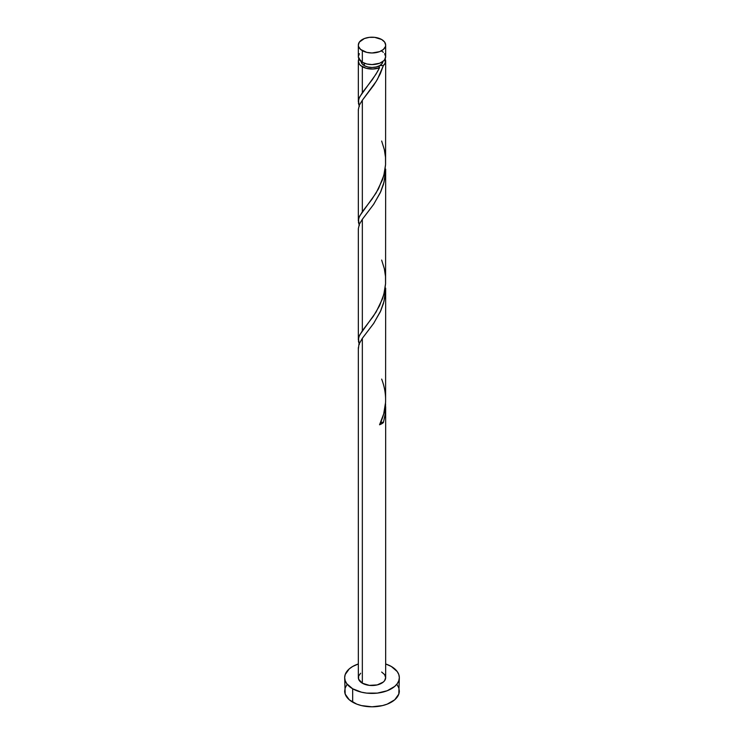<?xml version="1.0" encoding="UTF-8"?>
<svg xmlns="http://www.w3.org/2000/svg" width="744" height="744" viewBox="0 0 744 744"><rect width="100%" height="100%" fill="white"/><g stroke="black" fill="none" stroke-linecap="round" stroke-linejoin="round"><path stroke-width="1.12" d="M359.371 53.661L358.338 56.684L358.599 58.227L362.337 62.264L362.337 50.666A13.662 7.886 180 0 1 358.338 45.086A13.662 7.886 180 0 1 366.773 37.804A13.662 7.886 180 0 1 381.663 39.506L374.669 37.349L369.331 37.349L364.411 38.53L359.371 42.073L358.338 45.086L358.599 46.63L360.635 49.476L366.773 52.378L372 52.982L379.589 51.652L383.365 49.476L385.401 46.63L385.662 45.086L384.629 42.073L381.663 39.506A13.662 7.886 180 0 1 385.662 45.086A13.662 7.886 180 0 1 377.227 52.378A13.662 7.886 180 0 1 362.337 50.666L362.337 62.264A13.662 7.886 0 0 0 377.227 63.975A13.662 7.886 0 0 0 385.662 56.684L384.629 53.661M361.063 61.148L361.9 63.566L364.272 65.612L364.272 63.194L364.272 65.612A10.937 6.315 0 0 0 379.728 65.612A10.937 6.315 0 0 0 382.918 61.426M346.751 684.982L345.197 687.94L344.667 691.018A27.333 15.782 0 0 0 352.675 702.178L352.675 688.786L361.538 692.208L366.671 693.11L377.329 693.11L387.187 690.748L394.729 686.396L397.25 683.671L398.803 680.704L399.333 677.626L398.803 674.548L397.25 671.59L391.325 666.475L385.662 663.964A27.333 15.782 180 0 1 391.325 666.475A27.333 15.782 180 0 1 399.333 677.626A27.333 15.782 180 0 1 382.463 692.208A27.333 15.782 180 0 1 352.675 688.786L352.675 702.178A27.333 15.782 0 0 0 382.463 705.6A27.333 15.782 0 0 0 399.333 691.018L398.803 687.94L397.25 684.982M385.587 404.252L385.262 413.627L383.393 422.573A13.662 7.886 180 0 1 379.552 424.787L383.699 413.897L385.597 402.234L385.662 288.114L384.053 301.134L380.324 311.727L373.525 323.575L362.337 338.315L362.337 683.206A13.662 7.886 0 0 0 377.227 684.917A13.662 7.886 0 0 0 385.662 677.626L384.629 680.648L383.365 682.016L377.227 684.917L369.331 685.373L362.337 683.206L362.337 338.315L358.924 344.333L358.403 348.704M385.662 406.745L385.662 407.889M362.337 338.315L373.758 323.249L380.807 310.639L383.393 303.552L385.057 296.112L385.662 288.114M377.496 71.619L379.552 67.723A13.662 7.886 180 0 1 362.337 66.728L362.337 92.693L372.391 79.58L377.496 71.619M362.337 100.273L359.371 105.155L358.338 109.582L358.338 221.005L359.101 217.229L362.337 211.715L362.337 100.273L373.758 85.207L377.506 79.19L383.393 65.509L385.262 63.045L385.104 58.916A13.662 7.886 180 0 1 385.662 61.148A13.662 7.886 180 0 1 383.393 65.509L380.314 73.693L376.315 81.208L362.337 100.273L362.337 211.715L372 199.141L378.445 188.902L383.839 175.352L385.578 164.508L385.662 61.148M385.578 283.529L385.662 169.093L384.053 182.113L380.324 192.696L373.525 204.554L362.337 219.294L362.337 330.736L373.339 316.265L379.589 305.672L383.839 294.373L385.578 283.529M362.337 219.294L359.371 224.186L358.338 228.603L358.338 340.027L359.101 336.251L362.337 330.736L362.337 219.294L373.758 204.228L380.807 191.617L383.393 184.531L385.057 177.091L385.662 169.093M361.082 61.426A10.937 6.315 0 0 0 364.272 65.612L367.815 66.979L372 67.462L376.185 66.979L379.728 65.612L378.938 66.644L379.552 67.723L372.967 69.015L366.141 68.281L360.635 65.528L359.371 64.17L358.338 61.148L358.338 101.984L359.101 98.208L362.337 92.693L362.337 66.728A13.662 7.886 180 0 1 358.338 61.148A13.662 7.886 180 0 1 358.896 58.916M359.371 106.411L358.413 103.202M359.371 225.432L358.413 222.224M358.338 109.582L358.403 110.661M358.422 341.273L359.371 344.453M358.338 228.603L358.403 229.682M358.338 347.625L358.338 677.626A13.662 7.886 0 0 0 362.337 683.206L358.599 679.17L358.599 676.091L360.635 673.246M359.11 105.788L358.506 100.254L359.65 96.99L376.036 74.093L379.552 67.723L379.003 66.374L379.728 65.612L383.393 65.509L379.728 65.612L382.1 63.566L382.937 61.148M358.338 61.148L359.371 58.125M352.675 688.786A27.333 15.782 180 0 1 344.667 677.626A27.333 15.782 180 0 1 358.338 663.964L352.675 666.475L349.271 668.865L345.197 674.548L344.667 677.626L345.197 680.704L346.751 683.671L352.675 688.786M381.663 672.055L384.629 674.613L385.662 677.626L385.662 407.135M344.667 677.626L345.197 694.096L349.271 699.788L356.813 704.14L361.538 705.6L372 706.8L382.463 705.6L387.187 704.14L394.729 699.788L398.803 694.096L399.333 677.626M358.338 45.086L358.338 56.684A13.662 7.886 0 0 0 362.337 62.264L366.773 63.975L372 64.579L379.589 63.249L383.365 61.064L384.629 59.706L385.662 56.684L385.662 45.086M383.365 52.303L381.663 51.104M380.556 422.35L383.393 422.573L379.552 424.787C386.843 409.935 387.55 394.701 381.663 379.087M380.696 422.313A2.734 1.581 180 0 1 383.393 422.573L385.057 415.133L385.532 403.332M381.663 141.044L384.35 149.739L385.494 157.3L385.55 164.954L384.509 172.524L382.453 179.843L376.036 193.115L359.65 216.011L358.506 219.275L359.11 224.809M381.663 260.065L384.35 268.761L385.494 276.322L385.55 283.976L384.509 291.546L382.453 298.865L376.036 312.136L359.65 335.033L358.506 338.297L359.11 343.83"/></g></svg>
